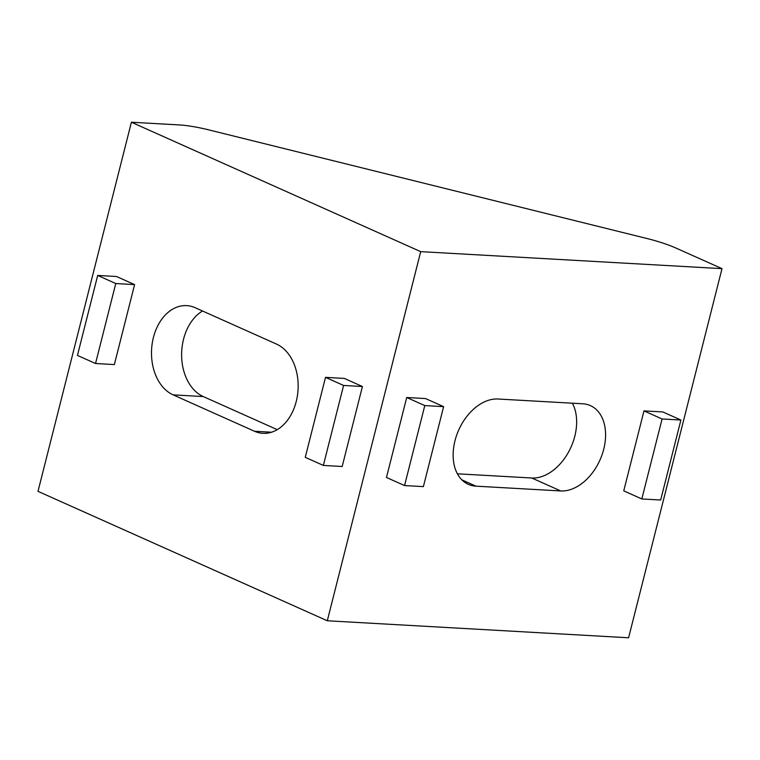 <?xml version="1.0" encoding="UTF-8"?>
<svg xmlns="http://www.w3.org/2000/svg" width="760" height="760" viewBox="0 0 760 760"><rect width="100%" height="100%" fill="white"/><g stroke="black" fill="none" stroke-linecap="round" stroke-linejoin="round"><path stroke-width="1.14" d="M457.397 473.803L531.772 478.002A45.733 30.941 114.1 0 0 574.807 436.23A45.733 30.941 114.1 0 0 572.385 403.209M560.7 490.941A45.733 30.941 114.1 0 0 603.744 449.169A45.733 30.941 114.1 0 0 590.396 405.622A45.733 30.941 114.1 0 0 582.749 403.788L498.009 399.009A45.733 30.941 114.1 0 0 456.617 435.309A45.733 30.941 114.1 0 0 468.312 484.329A45.733 30.941 114.1 0 0 475.959 486.162L560.7 490.941L531.772 478.002M643.986 410.884L662.825 411.948L680.903 420.033L660.668 500.014L641.829 498.95L623.751 490.865L643.986 410.884L662.074 418.978L680.903 420.033M406.714 397.499L425.543 398.563L443.622 406.647L423.387 486.618L404.558 485.564L386.469 477.47L406.714 397.499L424.792 405.584L443.622 406.647M722 268.651L420.698 251.645L131.404 122.227L179.18 124.925A43.044 7.913 14.2 0 1 208.962 129.922L646.845 238.478A43.044 7.913 14.2 0 1 676.125 248.13L722 268.651L628.596 637.773L327.294 620.768L420.698 251.645M362.416 386.517L344.337 378.423L325.508 377.359L305.263 457.339L323.351 465.424L342.18 466.488L362.416 386.517L343.587 385.453L325.508 377.359M195.168 307.705L276.535 344.099A45.733 32.604 93.2 0 1 297.435 395.542A45.733 32.604 93.2 0 1 262.931 433.333A45.733 32.604 93.2 0 1 254.486 431.252L173.118 394.858A45.733 32.604 93.2 0 1 152.218 343.416A45.733 32.604 93.2 0 1 186.722 305.624A45.733 32.604 93.2 0 1 195.168 307.705M327.294 620.768L38 491.35L131.404 122.227M134.596 284.601L116.517 276.507L97.688 275.443L77.444 355.423L95.532 363.508L114.361 364.572L134.596 284.601L115.767 283.537L97.688 275.443M277.238 429.656L203.252 396.558A45.733 32.604 93.2 0 1 181.621 355.272A45.733 32.604 93.2 0 1 202.549 311.001M323.351 465.424L343.587 385.453M95.532 363.508L115.767 283.537M404.558 485.564L424.792 405.584M641.829 498.95L662.074 418.978M254.486 431.252L271.567 432.221M173.118 394.858L203.252 396.558M475.959 486.162L461.842 479.845"/></g></svg>
